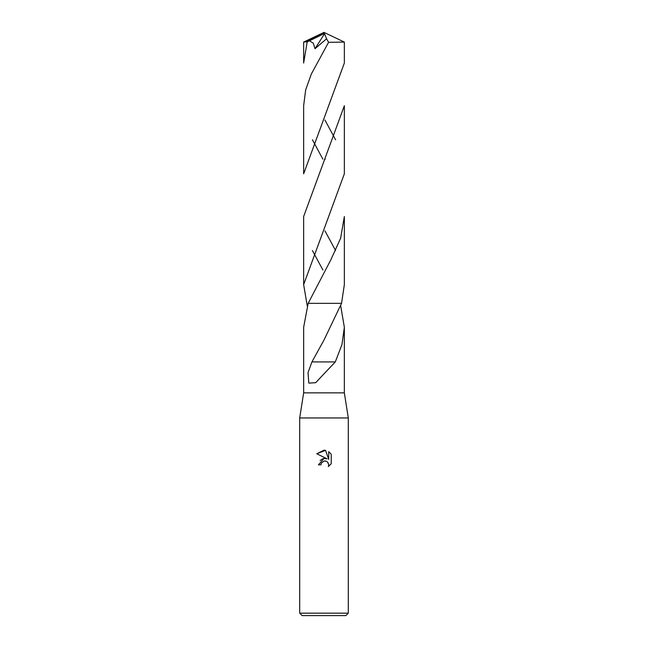 <?xml version="1.0" encoding="UTF-8"?>
<svg xmlns="http://www.w3.org/2000/svg" width="648" height="648" viewBox="0 0 648 648"><rect width="100%" height="100%" fill="white"/><g stroke="black" fill="none" stroke-linecap="round" stroke-linejoin="round"><path stroke-width="0.97" d="M303.653 327.313L303.653 392.85L299.7 417.96L348.3 417.96L348.3 613.17L299.7 613.17L302.13 615.6L345.87 615.6L348.3 613.17M303.653 392.85L344.347 392.85L348.3 417.96M324 461.036L321.376 463.085L320.963 464.851L318.411 464.851L324 458.46L327.094 458.833L316.783 453.754L324 450.19L325.563 450.36L328.714 459.432L328.714 451.664L331.217 454.191L331.217 463.782L328.317 466.56L328.73 464.827L327.588 462.081L326.333 461.238L324 461.036L325.701 461.036M324 303.345L341.553 303.345L344.355 284.618L344.355 216.521L340.613 238.261L330.755 259.994L308.165 303.345L324 303.345M307.265 305.969L303.645 284.618L303.645 216.521L344.355 105.713L344.355 173.802L303.645 284.618M340.735 305.969L344.355 327.313L341.966 344.582L335.283 361.924L315.657 382.693L308.804 383.13L308.027 372.616L311.931 361.916L324 340.022L341.545 303.345L308.165 303.345L303.645 327.313M320.963 464.851L321.222 463.425M327.88 462.405L328.73 464.827L328.317 466.56L331.217 463.782M327.094 458.833L323.838 458.484M323.077 458.646L320.128 460.436M331.217 454.191L328.714 451.664M325.563 450.36L316.783 453.754M326.357 361.932L312.134 361.916M335.121 361.924L326.373 361.924L335.121 361.924M344.355 42.08L344.355 63.018L303.645 173.802L303.645 105.713L305.67 89.878L311.324 74.034L328.577 42.314L344.347 42.08L324 32.4L305.621 41.893L307.192 41.893L309.452 40.808L313.284 43.157L315.009 48.713L326.592 38.783L328.577 42.314M307.192 41.893L303.645 63.018L303.645 42.08M305.621 41.893L303.669 42.063L324 32.4L323.409 34.036L324.551 33.753L315.009 48.713M335.583 139.757L324.956 120.074M335.583 250.565L324.988 230.923M312.417 250.565L322.923 270.046M312.417 139.757L322.866 159.149M309.452 40.816L323.409 33.98M324.551 33.753L326.592 38.783M323.409 34.036L324 32.4M344.347 327.313L344.347 392.85M299.7 417.96L299.7 613.17M324.915 159.521L325.207 159.027"/></g></svg>
